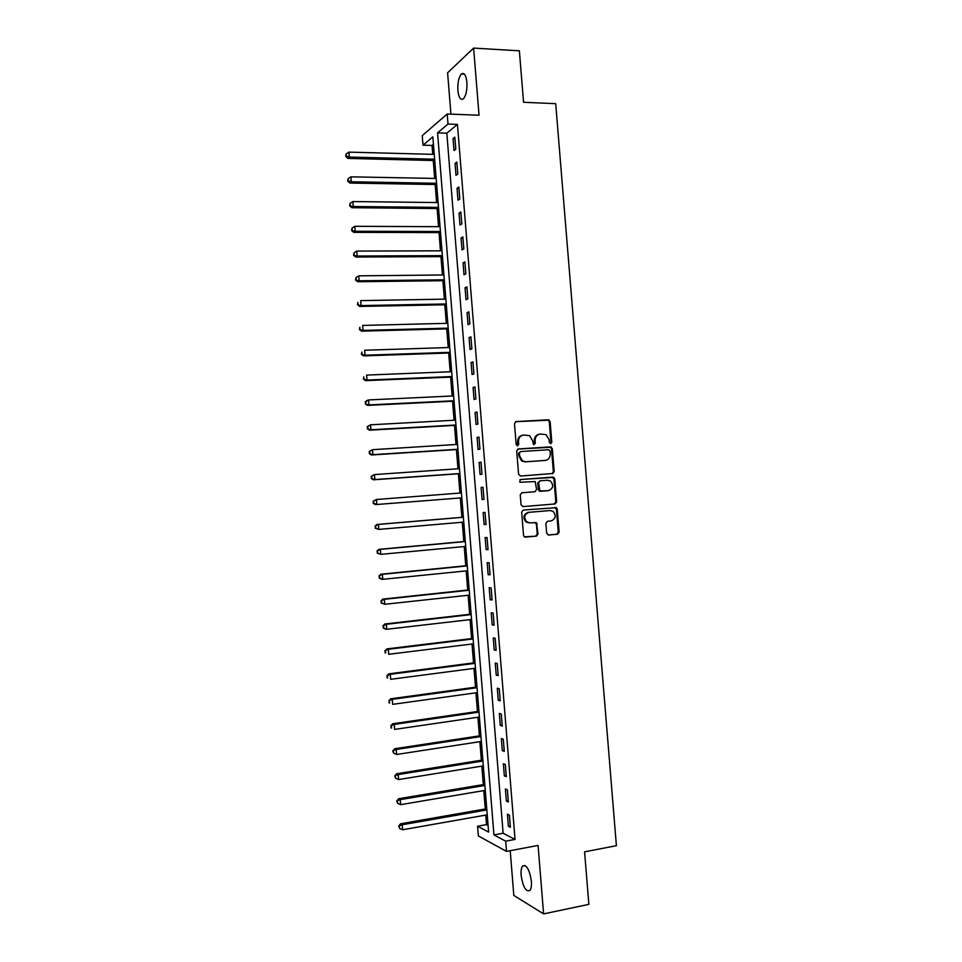 <?xml version="1.0" encoding="UTF-8"?>
<svg xmlns="http://www.w3.org/2000/svg" width="962" height="962" viewBox="0 0 962 962"><rect width="100%" height="100%" fill="white"/><g stroke="black" fill="none" stroke-linecap="round" stroke-linejoin="round"><path stroke-width="1.44" d="M550.685 443.686L551.803 442.255L550.132 421.621L548.208 419.781L516.125 421.584L514.49 423.641L516.173 444.504L517.544 445.791L518.698 444.336L518.482 441.642C518.518 437.818 520.262 435.606 523.713 435.016L529.629 435.69L532.623 440.764L533.489 444.552L535.341 443.29L535.125 440.608C535.161 436.796 536.892 434.608 540.295 434.018L546.079 434.644L549.122 439.73L549.338 442.412L550.685 443.686M550.372 443.662L550.961 442.4L549.29 421.801L548.304 420.19L515.5 421.741M517.267 445.779L517.676 441.786L518.482 441.642M533.898 444.721L534.295 440.752L535.125 440.608M531.385 881.216C529.521 869.54 526.599 864.465 522.643 866.004C521.332 867.688 520.827 870.79 521.127 875.3C522.955 886.916 525.877 891.99 529.882 890.511C531.192 888.828 531.697 885.725 531.385 881.216M466.907 82.359C466.017 75.048 464.165 72.27 461.375 74.002C458.694 77.237 457.527 82.72 457.876 90.44C458.742 97.727 460.594 100.517 463.407 98.785C466.065 95.587 467.231 90.115 466.907 82.359M546.669 533.261L548.605 535.04L557.527 534.223L559.126 532.118L557.251 509.151L556.433 507.659L523.292 510.04L521.657 512.157L523.532 535.377L524.29 536.808L536.423 536.171L538.047 534.042L536.459 522.691L529.894 522.823L526.743 521.897C523.484 517.508 524.254 514.309 529.04 512.325L550.132 510.545L553.102 511.375C556.457 515.716 555.747 518.915 550.973 520.971L547.486 521.284L545.863 523.388L546.669 533.261M505.699 841.161L506.517 851.394L478.354 835.942L477.573 826.226L488.624 832.094L432.84 136.869L423.015 145.178L422.246 135.63L447.198 113.997L448.003 124.05L437.566 132.876L493.939 834.92L505.699 841.161L515.043 839.417L457.431 124.387L448.003 124.05M447.198 113.997L479.04 115.224L473.617 48.1L519.372 50.818L523.556 102.285L555.699 103.668L616.401 845.682L584.583 851.851L588.864 904.352L543.602 913.9L538.071 845.43L506.517 851.394M552.597 473.701L554.196 471.633L552.332 448.713L550.408 446.873L518.35 448.953L516.702 451.034L518.578 474.218L520.538 476.046L552.573 473.508M554.797 478.92L556.661 501.863L555.062 503.956L523.015 506.601L521.055 504.785L520.25 494.853L521.897 492.748L534.968 491.726L536.592 489.622L535.209 481.553L520.502 482.275L519.72 482.046L520.286 479.521L553.92 477.392L554.797 478.92L553.944 479.016L555.808 501.923L556.661 501.863M510.221 850.697L513.816 895.442L543.602 913.9M473.617 48.1L447.607 72.787L450.925 114.141M457.431 124.387L446.825 133.177L503.126 833.236L515.043 839.417M453.054 138.6L454.004 150.517L455.784 149.122L454.822 137.169L453.054 138.6L454.942 138.66M455.05 163.42L456 175.349L457.792 174.038L456.83 162.073L455.05 163.42L456.95 163.468M457.046 188.263L458.008 200.18L459.8 198.966L458.838 187.001L457.046 188.263L458.946 188.287M459.042 213.107L460.004 225.048L461.808 223.905L460.846 211.929L459.042 213.107L460.942 213.131M461.051 237.975L462.013 249.916L463.816 248.869L462.854 236.892L461.051 237.975L462.938 237.975M463.047 262.854L464.009 274.807L465.836 273.845L464.862 261.856L463.047 262.854L464.947 262.842M465.055 287.758L466.017 299.711L467.845 298.845L466.883 286.844L465.055 287.758L466.955 287.722M467.063 312.662L468.025 324.627L469.853 323.845L468.891 311.844L467.063 312.662L468.951 312.626M469.071 337.59L470.033 349.567L471.873 348.869L470.911 336.856L469.071 337.59L470.959 337.542M471.079 362.542L472.041 374.519L473.893 373.905L472.919 361.892L471.079 362.542L472.967 362.47M473.088 387.494L474.05 399.483L475.901 398.965L474.939 386.94L473.088 387.494L474.975 387.409M475.096 412.47L476.058 424.458L477.922 424.038L476.96 412.001L475.096 412.47L476.984 412.373M477.104 437.457L478.066 449.458L479.942 449.122L478.98 437.073L477.104 437.457L478.992 437.349M479.112 462.469L480.086 474.47L481.962 474.218L481 462.169L479.112 462.469L481.012 462.337M481.132 487.481L482.094 499.506L483.994 499.338L483.02 487.277L481.132 487.481L483.02 487.349M483.14 512.53L484.114 524.543L486.014 524.47L485.04 512.409L483.14 512.53M485.161 537.578L486.135 549.603L488.035 549.627L487.061 537.542L485.161 537.578M487.181 562.65L488.155 574.687L490.067 574.783L489.093 562.71L487.181 562.65M489.201 587.722L490.175 599.771L492.087 599.963L491.113 587.878L489.201 587.722M491.221 612.83L492.195 624.879L494.119 625.156L493.145 613.071L491.221 612.83M493.241 637.938L494.215 649.999L496.151 650.372L495.177 638.275L493.241 637.938M495.262 663.071L496.236 675.144L498.184 675.601L497.21 663.491L495.262 663.071M497.294 688.215L498.256 700.3L500.216 700.841L499.242 688.72L497.294 688.215M499.314 713.383L500.288 725.468L502.248 726.106L501.274 713.972L499.314 713.383M501.346 738.563L502.308 750.649L504.28 751.382L503.306 739.249L501.346 738.563M503.366 763.756L504.341 775.853L506.313 776.671L505.339 764.525L503.366 763.756M505.399 788.96L506.373 801.069L508.357 801.971L507.383 789.826L505.399 788.96M507.431 814.189L508.405 826.298L510.389 827.296L509.415 815.139L507.431 814.189M433.429 144.288L432.034 145.442L432.756 154.341M433.249 160.51L434.692 178.439M435.173 184.524L436.616 202.549M437.097 208.55L438.552 226.683M439.033 232.588L440.488 250.829M440.957 256.638L442.436 274.988M442.893 280.7L444.372 299.158M444.817 304.786L446.308 323.34M446.753 328.884L448.256 347.547M448.689 352.994L450.192 371.765M450.625 377.116L452.14 395.995M452.561 401.25L454.088 420.238M454.497 425.408L456.036 444.504M456.433 449.579L457.984 468.783M458.381 473.761L459.932 493.073M460.317 497.955L461.868 517.328M462.265 522.234L463.816 541.546M464.213 546.56L465.764 565.788M466.173 570.899L467.7 590.043M468.121 595.25L469.648 614.309M470.081 619.612L471.596 638.588M472.029 643.999L473.544 662.878M473.989 668.398L475.505 687.193M475.95 692.808L477.453 711.519M477.91 717.231L479.401 735.858M479.87 741.666L481.361 760.221M481.83 766.125L483.309 784.583M483.802 790.596L485.269 808.97M485.762 815.079L486.519 824.614L488.083 825.42M486.519 824.614L477.573 826.226M432.034 145.442L423.015 145.178M446.825 133.177L437.566 132.876M503.126 833.236L493.939 834.92M484.114 524.543L486.002 524.386M486.135 549.603L488.023 549.422M488.155 574.687L490.043 574.482M490.175 599.771L492.063 599.567M492.195 624.879L494.083 624.651M494.215 649.999L496.103 649.759M496.236 675.144L498.124 674.891M498.256 700.3L500.144 700.023M500.288 725.468L502.176 725.18M502.308 750.649L504.196 750.348M504.341 775.853L506.228 775.54M506.373 801.069L508.261 800.745M508.405 826.298L510.281 825.961M539.237 434.199C535.966 434.884 534.319 437.073 534.295 440.752M522.643 435.197C519.348 435.906 517.688 438.107 517.676 441.786M552.104 473.737L553.354 471.741L551.491 448.845L550.565 447.27L517.833 449.074M550.036 451.01L548.689 449.723L520.55 451.575L519.396 453.03L519.636 455.868L522.462 460.822L525.889 461.76L545.117 460.437C548.52 459.824 550.24 457.623 550.264 453.823L550.036 451.01M520.322 451.611L519.396 453.03M545.033 460.449L525.072 461.88L521.644 460.942L518.831 456L518.602 453.15M522.823 506.601L554.208 504.016L555.808 501.923M521.705 492.772L534.968 491.726M520.009 479.581L552.873 477.104M548.424 490.668C553.27 488.576 553.932 485.353 550.408 481.012L547.582 480.242L540.175 480.796L538.552 482.888L539.922 490.945L548.424 490.668L541.017 491.245M540.067 480.808L537.722 482.972L538.552 482.888M540.187 491.317L538.263 489.514L537.722 482.972M553.944 479.016L552.032 477.2M549.506 510.582L550.132 510.545M529.076 522.859L525.925 521.921C522.679 517.544 523.436 514.357 528.222 512.373L549.29 510.594M525.036 537.157L535.593 536.183L537.217 534.066L536.411 524.182L534.836 522.39M548.148 535.028L556.673 534.235L558.273 532.13L556.409 509.211L554.725 507.407M434.247 154.377L348.941 152.128L349.338 157.071L347.931 158.429L434.74 160.546M346.308 155.94L346.152 153.956L345.755 156.481L346.308 155.94L349.338 157.071L434.632 159.199M346.152 153.956L348.941 152.128M347.931 158.429L345.755 156.481M436.171 178.463L350.902 176.84L351.286 181.782L349.891 183.057L436.664 184.548M348.268 180.64L348.112 178.667L347.703 181.157L348.268 180.64L351.286 181.782L436.556 183.285M348.112 178.667L350.902 176.84M349.891 183.057L347.703 181.157M438.107 202.573L352.862 201.563L353.246 206.517L351.839 207.696L438.588 208.562M350.216 205.363L350.06 203.391L349.663 205.844L353.246 206.517L438.492 207.395M350.06 203.391L352.862 201.563M351.839 207.696L349.663 205.844M440.043 226.683L354.81 226.31L355.206 231.265L353.788 232.359L440.512 232.588M352.176 230.098L352.02 228.126L351.611 230.543L355.206 231.265L440.428 231.517M352.02 228.126L354.81 226.31M353.788 232.359L351.611 230.543M441.979 250.817L356.77 251.07L357.167 256.024L355.748 257.034L442.448 256.626M354.136 254.858L353.98 252.874L353.571 255.255L357.167 256.024L442.364 255.651M353.98 252.874L356.77 251.07M355.748 257.034L353.571 255.255M443.915 274.964L358.742 275.841L359.127 280.796L357.696 281.722L444.372 280.688M356.096 279.617L355.94 277.633L355.531 279.99L359.127 280.796L444.312 279.798M355.94 277.633L358.742 275.841M357.696 281.722L355.531 279.99M445.863 299.134L360.702 300.625L361.087 305.591L359.656 306.433L446.308 304.762M358.056 304.401L357.9 302.417L357.479 304.738L361.087 305.591L446.248 303.968M359.656 306.433L357.479 304.738M447.799 323.304L362.662 325.433L363.059 330.399L361.604 331.144L448.244 328.836M360.016 329.196L359.86 327.212L359.439 329.509L363.059 330.399L448.184 328.15M361.604 331.144L359.439 329.509M449.735 347.498L364.634 350.252L365.019 355.218L363.564 355.88L450.18 352.946M361.989 354.016L361.832 352.032L361.399 354.281L365.019 355.218L450.132 352.345M363.564 355.88L361.399 354.281M451.683 371.705L366.594 375.084L366.991 380.062L365.524 380.639L452.104 377.056M363.949 378.848L363.792 376.851L363.371 379.076L366.991 380.062L452.068 376.551M365.524 380.639L363.371 379.076M453.619 395.923L368.566 399.939L368.951 404.906L367.484 405.399L454.04 401.178M365.921 403.691L365.752 401.695L365.332 403.884L368.951 404.906L454.016 400.769M365.175 401.9L367.099 400.445L368.566 399.939L365.752 401.695M367.484 405.399L365.332 403.884M455.567 420.166L370.526 424.807L370.923 429.773L369.444 430.182L455.988 425.324M367.881 428.547L367.724 426.563L367.292 428.715L370.923 429.773L455.964 425.012M367.135 426.731L370.526 424.807L367.724 426.563M369.444 430.182L367.292 428.715M457.515 444.408L372.498 449.687L372.895 454.665L371.416 454.978L457.924 449.482M369.853 453.427L369.697 451.431L369.264 453.547L372.895 454.665L457.9 449.266M369.107 451.563L372.498 449.687L369.697 451.431M371.416 454.978L369.264 453.547M459.463 468.674L374.471 474.579L374.867 479.557L373.376 479.797L459.86 473.653M371.825 478.318L371.669 476.322L371.224 478.403L374.867 479.557L459.848 473.532M371.067 476.418L374.471 474.579L371.669 476.322M373.376 479.797L371.224 478.403M375.336 504.617L461.796 497.835L375.336 504.617L373.196 503.282L373.629 501.226L373.196 503.282M461.411 492.953L376.443 499.494L376.839 504.473L373.797 503.222M373.04 501.286L376.443 499.494L373.629 501.226M463.359 517.195L376.912 524.494L378.415 524.422L378.812 529.401L463.744 522.113M463.359 517.243L378.415 524.422L375.012 526.178L375.769 528.138L375.601 526.142M375.769 528.138L378.812 529.401L375.168 528.162M375.012 526.178L376.912 524.494M465.295 541.414L378.884 549.35L380.399 549.362L380.784 554.352L465.704 546.416M465.307 541.558L380.399 549.362L376.984 551.07L377.741 553.078L377.585 551.082M377.741 553.078L380.784 554.352L377.14 553.066M376.984 551.07L378.884 549.35M467.243 565.632L380.856 574.218L382.371 574.314L382.768 579.316L467.652 570.743M467.267 565.884L382.371 574.314L378.956 575.985L379.713 578.03L379.557 576.034M379.713 578.03L382.768 579.316L381.241 579.196L379.112 577.982M378.956 575.985L380.856 574.218M469.191 589.874L382.816 599.11L384.343 599.29L384.74 604.292L469.6 595.093M469.215 590.223L384.343 599.29L380.928 600.925L381.686 602.994L381.529 600.997M381.686 602.994L384.74 604.292L381.084 602.921M380.928 600.925L382.816 599.11M471.139 614.141L384.788 624.001L386.327 624.278L386.724 629.28L471.56 619.444M471.164 614.574L386.327 624.278L382.9 625.865L383.67 627.982L383.513 625.985M383.67 627.982L386.724 629.28L385.185 628.992L383.056 627.861M382.9 625.865L384.788 624.001M473.088 638.407L386.76 648.917L388.311 649.29L388.696 654.292L473.52 643.818M473.124 638.936L388.311 649.29L384.872 650.829L385.642 652.982L385.485 650.973M385.642 652.982L385.028 652.825M384.872 650.829L386.76 648.917M475.036 662.698L388.732 673.857L390.283 674.302L390.68 679.316L475.468 668.205M475.084 663.323L390.283 674.302L386.844 675.805L387.626 677.994L387.47 675.997M387.626 677.994L387.013 677.801M386.844 675.805L388.732 673.857M476.984 686.988L390.716 698.797L392.268 699.338L392.664 704.352L477.429 692.604M477.044 687.722L392.268 699.338L388.828 700.805L389.61 703.018L389.442 701.021M389.61 703.018L388.985 702.801M388.828 700.805L390.716 698.797M478.932 711.303L392.688 723.761L394.252 724.398L394.648 729.4L479.389 717.015M478.992 712.133L394.252 724.398L390.8 725.805L391.582 728.066L391.426 726.069M391.582 728.066L390.969 727.813M390.8 725.805L392.688 723.761M480.88 735.641L394.66 748.749L396.236 749.458L396.633 754.473L481.349 741.449M480.952 736.555L396.236 749.458L392.785 750.829L393.566 753.126L393.41 751.13M396.633 754.473L393.566 753.126M392.785 750.829L394.66 748.749M482.84 759.98L396.645 773.737L398.22 774.542L398.617 779.557L483.309 765.884M482.924 761.002L398.22 774.542L394.769 775.877L395.55 778.21L395.394 776.202M398.617 779.557L395.55 778.21M394.769 775.877L396.645 773.737M484.788 784.343L398.629 798.749L400.216 799.638L400.613 804.665L485.269 790.343M484.884 785.449L400.216 799.638L396.753 800.925L397.546 803.294L397.378 801.286M400.613 804.665L397.546 803.294M396.753 800.925L398.629 798.749M486.748 808.717L400.601 823.773L402.2 824.759L402.597 829.773L487.241 814.826M486.844 809.92L402.2 824.759L398.737 825.997L399.531 828.402L399.374 826.394M402.597 829.773L399.531 828.402M398.737 825.997L400.601 823.773M550.961 442.4L551.803 442.255M517.893 444.48L518.698 444.336M534.511 443.434L535.341 443.29M547.366 419.961L548.208 419.781M549.29 421.801L550.132 421.621M549.579 447.017L550.408 446.873M551.491 448.845L552.332 448.713M553.354 471.741L554.196 471.633M518.831 456L519.636 455.868M525.072 461.88L525.889 461.76M544.288 460.557L545.117 460.437M554.208 504.016L555.062 503.956M538.263 489.514L539.081 489.43M528.222 512.373L529.04 512.325M536.411 524.182L537.241 524.158M537.217 534.066L538.047 534.042M535.593 536.183L536.423 536.171M556.409 509.211L557.251 509.151M558.273 532.13L559.126 532.118M556.673 534.235L557.527 534.223M522.643 866.004L525.084 865.523M461.375 74.002L464.405 74.158M548.304 420.19L549.146 420.009M550.565 447.27L551.406 447.138M521.644 460.942L522.462 460.822M539.093 491.017L539.922 490.945M553.078 477.477L553.92 477.392M525.925 521.921L526.743 521.897M535.63 522.727L536.459 522.691M555.579 507.72L556.433 507.659"/></g></svg>
